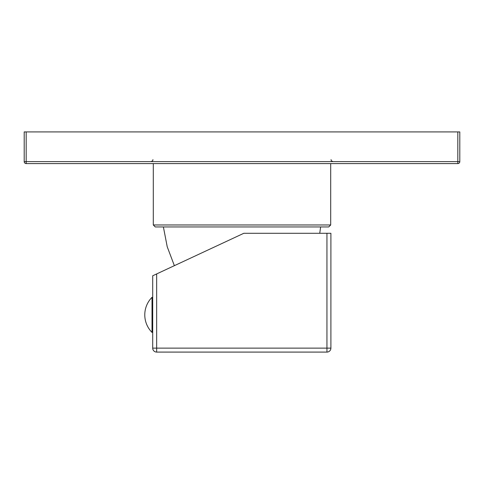 <?xml version="1.0" encoding="UTF-8"?>
<svg xmlns="http://www.w3.org/2000/svg" width="484" height="484" viewBox="0 0 484 484"><rect width="100%" height="100%" fill="white"/><g stroke="black" fill="none" stroke-linecap="round" stroke-linejoin="round"><path stroke-width="0.73" d="M153.295 163.592L153.295 224.969L330.705 224.969L330.705 163.592M153.295 224.969L155.273 226.954L328.727 226.954L330.705 224.969M326.942 233.288L326.942 352.086L156.665 352.086A3.963 3.963 0 0 1 152.702 348.129L152.702 275.777L243.821 233.288L330.905 233.288L330.905 348.129L156.665 348.129L156.665 273.932M156.665 352.086L156.665 348.129L152.702 348.129M326.942 352.086A3.963 3.963 0 0 0 330.905 348.129A3.963 3.963 0 0 1 326.942 352.086M457.822 131.914L459.8 131.914L459.8 161.614L457.822 161.614L457.822 131.914L24.2 131.914L24.2 161.614A1.978 1.978 0 0 0 26.178 163.592L26.178 161.614L24.2 161.614A1.978 1.978 0 0 0 26.178 163.592L457.822 163.592L457.822 161.614L26.178 161.614L26.178 131.914M457.822 163.592A1.978 1.978 0 0 0 459.8 161.614A1.978 1.978 0 0 1 457.822 163.592M152.024 297.303A24.908 24.908 0 0 0 152.024 332.423L152.024 297.303L152.702 297.581M319.761 233.288L320.608 226.954M174.367 265.68L167.228 246.779L163.392 226.954M152.024 332.423L152.702 332.145M331.098 159.629C330.917 160.476 331.576 161.136 333.083 161.614M152.902 159.629C153.083 160.476 152.424 161.136 150.917 161.614"/></g></svg>
